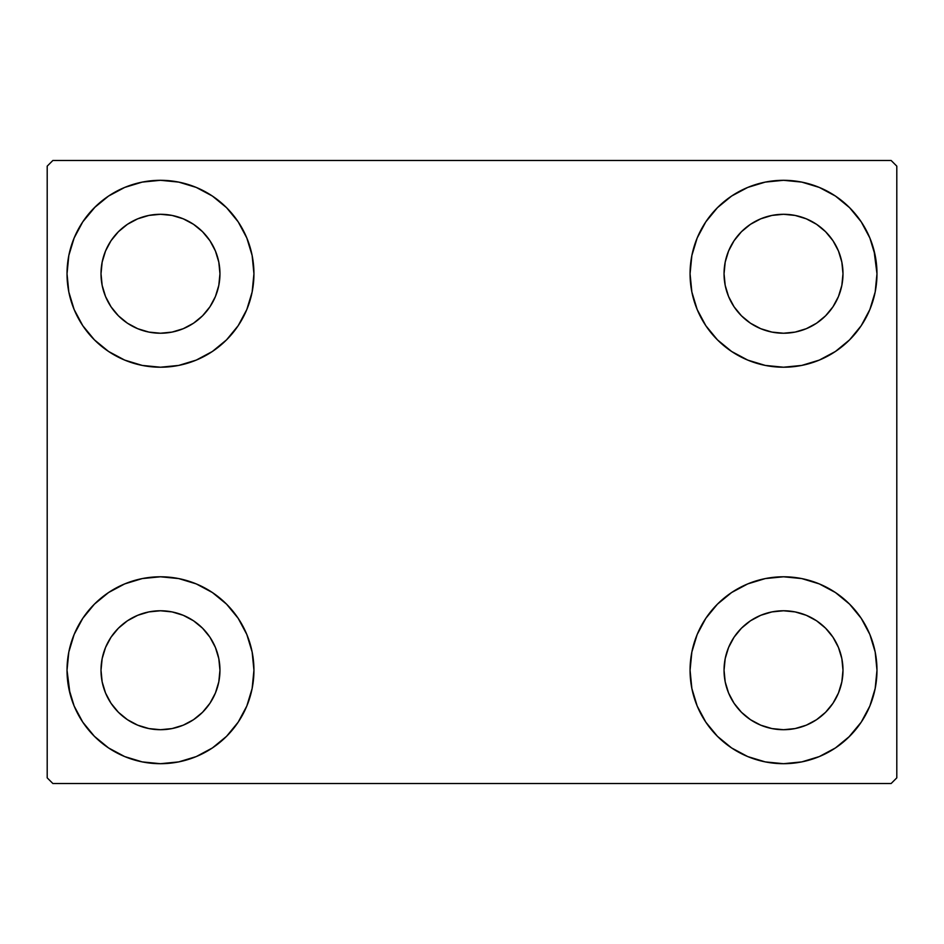 <?xml version="1.0" encoding="UTF-8"?>
<svg xmlns="http://www.w3.org/2000/svg" width="944" height="944" viewBox="0 0 944 944"><rect width="100%" height="100%" fill="white"/><g stroke="black" fill="none" stroke-linecap="round" stroke-linejoin="round"><path stroke-width="1.42" d="M69.998 693.651L67.024 670.24A93.456 93.456 0 0 1 160.48 576.784A93.456 93.456 0 0 1 253.936 670.24L252.142 688.471L246.821 706.006L238.183 722.16L226.56 736.32L212.4 747.943L196.246 756.581L178.711 761.902L160.48 763.696L142.249 761.902L124.714 756.581L108.56 747.943L94.4 736.32L82.777 722.16L74.139 706.006L68.818 688.471L67.024 670.24L68.818 652.009L74.139 634.474L82.777 618.32L94.4 604.16L108.56 592.537L124.714 583.899L142.249 578.578L160.48 576.784L178.711 578.578L196.246 583.899L212.4 592.537L226.56 604.16L238.183 618.32L246.821 634.474L252.142 652.009L253.936 670.24A93.456 93.456 0 0 1 160.48 763.696A93.456 93.456 0 0 1 67.024 670.24L68.818 652.009M874.002 250.349L876.976 273.76A93.456 93.456 0 0 1 783.52 367.216A93.456 93.456 0 0 1 690.064 273.76A93.456 93.456 0 0 1 783.52 180.304A93.456 93.456 0 0 1 876.976 273.76L875.182 291.991L869.861 309.526L861.223 325.68L849.6 339.84L835.44 351.463L819.286 360.101L801.751 365.422L783.52 367.216L765.289 365.422L747.754 360.101L731.6 351.463L717.44 339.84L705.817 325.68L697.179 309.526L691.858 291.991L690.064 273.76L691.858 255.529L697.179 237.994L705.817 221.84L717.44 207.68L731.6 196.057L747.754 187.419L765.289 182.098L783.52 180.304L801.751 182.098L819.286 187.419L835.44 196.057L849.6 207.68L861.223 221.84L869.861 237.994L875.182 255.529L876.976 273.76L875.182 291.991M875.182 652.009L876.976 670.24A93.456 93.456 0 0 1 783.52 763.696A93.456 93.456 0 0 1 690.064 670.24A93.456 93.456 0 0 1 783.52 576.784A93.456 93.456 0 0 1 876.976 670.24L875.182 688.471L869.861 706.006L861.223 722.16L849.6 736.32L835.44 747.943L819.286 756.581L801.751 761.902L783.52 763.696L765.289 761.902L747.754 756.581L731.6 747.943L717.44 736.32L705.817 722.16L697.179 706.006L691.858 688.471L690.064 670.24L691.858 652.009L697.179 634.474L705.817 618.32L717.44 604.16L731.6 592.537L747.754 583.899L765.289 578.578L783.52 576.784L801.751 578.578L819.286 583.899L835.44 592.537L849.6 604.16L861.223 618.32L869.861 634.474L875.182 652.009L876.976 670.24L875.182 688.471M68.818 291.991L67.024 273.76A93.456 93.456 0 0 1 160.48 180.304A93.456 93.456 0 0 1 253.936 273.76L252.142 291.991L246.821 309.526L238.183 325.68L226.56 339.84L212.4 351.463L196.246 360.101L178.711 365.422L160.48 367.216L142.249 365.422L124.714 360.101L108.56 351.463L94.4 339.84L82.777 325.68L74.139 309.526L68.818 291.991L67.024 273.76L68.818 255.529L74.139 237.994L82.777 221.84L94.4 207.68L108.56 196.057L124.714 187.419L142.249 182.098L160.48 180.304L178.711 182.098L196.246 187.419L212.4 196.057L226.56 207.68L238.183 221.84L246.821 237.994L252.142 255.529L253.936 273.76A93.456 93.456 0 0 1 160.48 367.216A93.456 93.456 0 0 1 67.024 273.76L68.818 255.529M111.026 306.8L118.425 315.815L111.026 306.8L105.539 296.522L102.153 285.359L101.008 273.76A59.472 59.472 0 0 1 160.48 214.288A59.472 59.472 0 0 1 219.952 273.76A59.472 59.472 0 0 1 160.48 333.232A59.472 59.472 0 0 1 101.008 273.76L102.153 262.161L105.539 250.998L102.153 262.161M734.066 703.28L741.465 712.295L734.066 703.28L728.579 693.002L725.193 681.839L724.048 670.24A59.472 59.472 0 0 1 783.52 610.768A59.472 59.472 0 0 1 842.992 670.24A59.472 59.472 0 0 1 783.52 729.712A59.472 59.472 0 0 1 724.048 670.24L725.193 658.641L728.579 647.478L725.193 658.641M734.066 306.8L741.465 315.815L734.066 306.8L728.579 296.522L725.193 285.359L724.048 273.76A59.472 59.472 0 0 1 783.52 214.288A59.472 59.472 0 0 1 842.992 273.76A59.472 59.472 0 0 1 783.52 333.232A59.472 59.472 0 0 1 724.048 273.76L725.193 262.161L728.579 250.998L725.193 262.161M111.026 703.28L118.425 712.295L111.026 703.28L105.539 693.002L102.153 681.839L101.008 670.24A59.472 59.472 0 0 1 160.48 610.768A59.472 59.472 0 0 1 219.952 670.24A59.472 59.472 0 0 1 160.48 729.712A59.472 59.472 0 0 1 101.008 670.24L102.153 658.641L105.539 647.478L102.153 658.641M891.136 160.48L52.864 160.48L47.2 166.144L47.2 777.856L52.864 783.52L891.136 783.52L896.8 777.856L896.8 166.144L891.136 160.48L52.864 160.48L47.2 166.144L47.2 777.856L52.864 783.52L891.136 783.52L896.8 777.856L896.8 166.144L891.136 160.48M94.4 604.16L108.56 592.537M226.56 736.32L212.4 747.943L199.703 755.07M717.44 207.68L731.6 196.057L744.297 188.93M849.6 339.84L835.44 351.463M835.44 592.537L849.6 604.16M108.56 351.463L94.4 339.84M82.777 221.84L95.379 206.701M212.4 196.057L226.56 207.68M118.425 315.815L127.44 323.214L118.425 315.815M137.718 328.701L148.881 332.087L137.718 328.701L127.44 323.214M193.52 323.214L202.535 315.815L209.934 306.8L202.535 315.815L193.52 323.214L183.242 328.701L172.079 332.087L160.48 333.232L148.881 332.087M215.421 296.522L218.807 285.359L215.421 296.522L209.934 306.8M209.934 240.72L202.535 231.705L193.52 224.306L202.535 231.705L209.934 240.72L215.421 250.998L218.807 262.161L219.952 273.76L218.807 285.359M183.242 218.819L172.079 215.433L183.242 218.819L193.52 224.306M127.44 224.306L118.425 231.705L111.026 240.72L118.425 231.705L127.44 224.306L137.718 218.819L148.881 215.433L160.48 214.288L172.079 215.433M861.223 722.16L848.621 737.299M731.6 747.943L717.44 736.32M741.465 712.295L750.48 719.694L741.465 712.295M760.758 725.181L771.921 728.567L760.758 725.181L750.48 719.694M816.56 719.694L825.575 712.295L832.974 703.28L825.575 712.295L816.56 719.694L806.282 725.181L795.119 728.567L783.52 729.712L771.921 728.567M838.461 693.002L841.847 681.839L838.461 693.002L832.974 703.28M832.974 637.2L825.575 628.185L816.56 620.786L825.575 628.185L832.974 637.2L838.461 647.478L841.847 658.641L842.992 670.24L841.847 681.839M806.282 615.299L795.119 611.913L806.282 615.299L816.56 620.786M750.48 620.786L741.465 628.185L734.066 637.2L741.465 628.185L750.48 620.786L760.758 615.299L771.921 611.913L783.52 610.768L795.119 611.913M861.223 221.84L851.665 209.804M741.465 315.815L750.48 323.214L741.465 315.815M760.758 328.701L771.921 332.087L760.758 328.701L750.48 323.214M816.56 323.214L825.575 315.815L832.974 306.8L825.575 315.815L816.56 323.214L806.282 328.701L795.119 332.087L783.52 333.232L771.921 332.087M838.461 296.522L841.847 285.359L838.461 296.522L832.974 306.8M832.974 240.72L825.575 231.705L816.56 224.306L825.575 231.705L832.974 240.72L838.461 250.998L841.847 262.161L842.992 273.76L841.847 285.359M806.282 218.819L795.119 215.433L806.282 218.819L816.56 224.306M750.48 224.306L741.465 231.705L734.066 240.72L741.465 231.705L750.48 224.306L760.758 218.819L771.921 215.433L783.52 214.288L795.119 215.433M82.777 722.16L92.335 734.196M118.425 712.295L127.44 719.694L118.425 712.295M137.718 725.181L148.881 728.567L137.718 725.181L127.44 719.694M193.52 719.694L202.535 712.295L209.934 703.28L202.535 712.295L193.52 719.694L183.242 725.181L172.079 728.567L160.48 729.712L148.881 728.567M215.421 693.002L218.807 681.839L215.421 693.002L209.934 703.28M209.934 637.2L202.535 628.185L193.52 620.786L202.535 628.185L209.934 637.2L215.421 647.478L218.807 658.641L219.952 670.24L218.807 681.839M183.242 615.299L172.079 611.913L183.242 615.299L193.52 620.786M127.44 620.786L118.425 628.185L111.026 637.2L118.425 628.185L127.44 620.786L137.718 615.299L148.881 611.913L160.48 610.768L172.079 611.913M108.56 196.057L106.035 197.803M94.4 207.68L92.335 209.804M105.539 250.998L111.026 240.72M835.44 747.943L837.965 746.197M849.6 736.32L851.665 734.196M728.579 647.478L734.066 637.2M849.6 207.68L848.621 206.701M697.179 237.994L695.02 243.729M861.223 325.68L862.946 323.001M728.579 250.998L734.066 240.72M82.777 618.32L81.054 620.999M94.4 736.32L95.379 737.299M246.821 706.006L248.98 700.271M105.539 647.478L111.026 637.2"/></g></svg>
